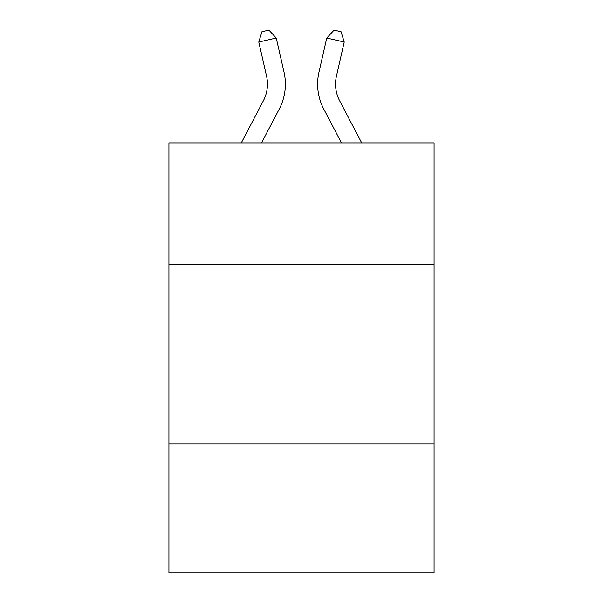 <?xml version="1.0" encoding="UTF-8"?>
<svg xmlns="http://www.w3.org/2000/svg" width="603" height="603" viewBox="0 0 603 603"><rect width="100%" height="100%" fill="white"/><g stroke="black" fill="none" stroke-linecap="round" stroke-linejoin="round"><path stroke-width="0.9" d="M434.07 264.717L434.07 142.896L168.93 142.896L168.93 264.717L434.07 264.717L434.07 572.85L168.93 572.85L168.93 264.717M434.07 443.861L168.93 443.861M263.368 100.761A35.833 35.833 -66.7 0 0 266.564 76.174A35.833 35.833 -66.7 0 1 263.368 100.761A35.833 35.833 -66.7 0 0 266.564 76.174A35.833 35.833 -66.7 0 1 263.368 100.761A35.833 35.833 -66.7 0 0 266.564 76.174A35.833 35.833 -66.7 0 1 263.368 100.761A35.833 35.833 -66.7 0 0 266.564 76.174A35.833 35.833 -66.7 0 1 263.368 100.761A35.833 35.833 -66.7 0 0 266.564 76.174A35.833 35.833 -66.7 0 1 263.368 100.761A35.833 35.833 -66.7 0 0 266.564 76.174A35.833 35.833 -66.7 0 1 263.368 100.761A35.833 35.833 -66.7 0 0 266.564 76.174A35.833 35.833 -66.7 0 1 263.368 100.761A35.833 35.833 -66.7 0 0 266.564 76.174A35.833 35.833 -66.7 0 1 263.368 100.761A35.833 35.833 -66.7 0 0 266.564 76.174A35.833 35.833 -66.7 0 1 263.368 100.761A35.833 35.833 -66.7 0 0 266.564 76.174A35.833 35.833 -66.7 0 1 263.368 100.761A35.833 35.833 -66.7 0 0 266.564 76.174A35.833 35.833 -66.7 0 1 263.368 100.761A35.833 35.833 -66.7 0 0 266.564 76.174A35.833 35.833 -66.7 0 1 263.368 100.761A35.833 35.833 -66.7 0 0 266.564 76.174A35.833 35.833 -66.7 0 1 263.368 100.761A35.833 35.833 -66.7 0 0 266.564 76.174A35.833 35.833 -66.7 0 1 263.368 100.761A35.833 35.833 -66.7 0 0 266.564 76.174A35.833 35.833 -66.7 0 1 263.368 100.761A35.833 35.833 -66.7 0 0 266.564 76.174A35.833 35.833 -66.7 0 1 263.368 100.761A35.833 35.833 -66.7 0 0 266.564 76.174A35.833 35.833 -66.7 0 1 263.368 100.761A35.833 35.833 -66.7 0 0 266.564 76.174A35.833 35.833 -66.7 0 1 263.368 100.761A35.833 35.833 -66.7 0 0 266.564 76.174A35.833 35.833 -66.7 0 1 263.368 100.761L241.298 142.896L263.368 100.761A35.833 35.833 -46.1 0 0 266.564 76.174L258.785 42.022L261.951 31.74L268.938 30.15L276.249 38.042L284.036 72.194A53.742 53.742 113.3 0 1 279.242 109.075L261.521 142.896L279.242 109.075M339.632 100.761A35.833 35.833 66.7 0 1 336.436 76.174A35.833 35.833 66.7 0 0 339.632 100.761A35.833 35.833 66.7 0 1 336.436 76.174A35.833 35.833 66.7 0 0 339.632 100.761A35.833 35.833 66.7 0 1 336.436 76.174A35.833 35.833 66.7 0 0 339.632 100.761A35.833 35.833 66.7 0 1 336.436 76.174A35.833 35.833 66.7 0 0 339.632 100.761A35.833 35.833 66.7 0 1 336.436 76.174A35.833 35.833 66.7 0 0 339.632 100.761A35.833 35.833 66.7 0 1 336.436 76.174A35.833 35.833 66.7 0 0 339.632 100.761A35.833 35.833 66.7 0 1 336.436 76.174A35.833 35.833 66.7 0 0 339.632 100.761A35.833 35.833 66.7 0 1 336.436 76.174A35.833 35.833 66.7 0 0 339.632 100.761A35.833 35.833 66.7 0 1 336.436 76.174A35.833 35.833 66.7 0 0 339.632 100.761A35.833 35.833 66.7 0 1 336.436 76.174A35.833 35.833 66.7 0 0 339.632 100.761A35.833 35.833 66.7 0 1 336.436 76.174A35.833 35.833 66.7 0 0 339.632 100.761A35.833 35.833 66.7 0 1 336.436 76.174A35.833 35.833 66.7 0 0 339.632 100.761A35.833 35.833 66.7 0 1 336.436 76.174A35.833 35.833 66.7 0 0 339.632 100.761A35.833 35.833 66.7 0 1 336.436 76.174A35.833 35.833 66.7 0 0 339.632 100.761A35.833 35.833 66.7 0 1 336.436 76.174A35.833 35.833 66.7 0 0 339.632 100.761A35.833 35.833 66.7 0 1 336.436 76.174A35.833 35.833 66.7 0 0 339.632 100.761A35.833 35.833 66.7 0 1 336.436 76.174A35.833 35.833 66.7 0 0 339.632 100.761A35.833 35.833 66.7 0 1 336.436 76.174A35.833 35.833 66.7 0 0 339.632 100.761A35.833 35.833 66.7 0 1 336.436 76.174A35.833 35.833 66.7 0 0 339.632 100.761L361.702 142.896L339.632 100.761A35.833 35.833 46.1 0 1 336.436 76.174L344.215 42.022L326.751 38.042L318.964 72.194A53.742 53.742 -113.3 0 0 323.758 109.075L341.479 142.896L323.758 109.075M276.249 38.042L284.036 72.194L276.249 38.042L284.036 72.194L276.249 38.042L284.036 72.194L276.249 38.042L284.036 72.194L276.249 38.042L284.036 72.194L276.249 38.042L284.036 72.194L276.249 38.042L284.036 72.194L276.249 38.042L284.036 72.194L276.249 38.042L284.036 72.194L276.249 38.042L284.036 72.194L276.249 38.042L284.036 72.194L276.249 38.042L284.036 72.194L276.249 38.042L284.036 72.194L276.249 38.042L284.036 72.194L276.249 38.042L284.036 72.194L276.249 38.042L284.036 72.194L276.249 38.042L284.036 72.194L276.249 38.042L284.036 72.194L276.249 38.042L284.036 72.194L276.249 38.042L258.785 42.022M326.751 38.042L318.964 72.194L326.751 38.042L318.964 72.194L326.751 38.042L318.964 72.194L326.751 38.042L318.964 72.194L326.751 38.042L318.964 72.194L326.751 38.042L318.964 72.194L326.751 38.042L318.964 72.194L326.751 38.042L318.964 72.194L326.751 38.042L318.964 72.194L326.751 38.042L318.964 72.194L326.751 38.042L318.964 72.194L326.751 38.042L318.964 72.194L326.751 38.042L318.964 72.194L326.751 38.042L318.964 72.194L326.751 38.042L318.964 72.194L326.751 38.042L318.964 72.194L326.751 38.042L318.964 72.194L326.751 38.042L318.964 72.194L326.751 38.042L318.964 72.194L326.751 38.042L334.062 30.15L341.049 31.74L344.215 42.022"/></g></svg>
